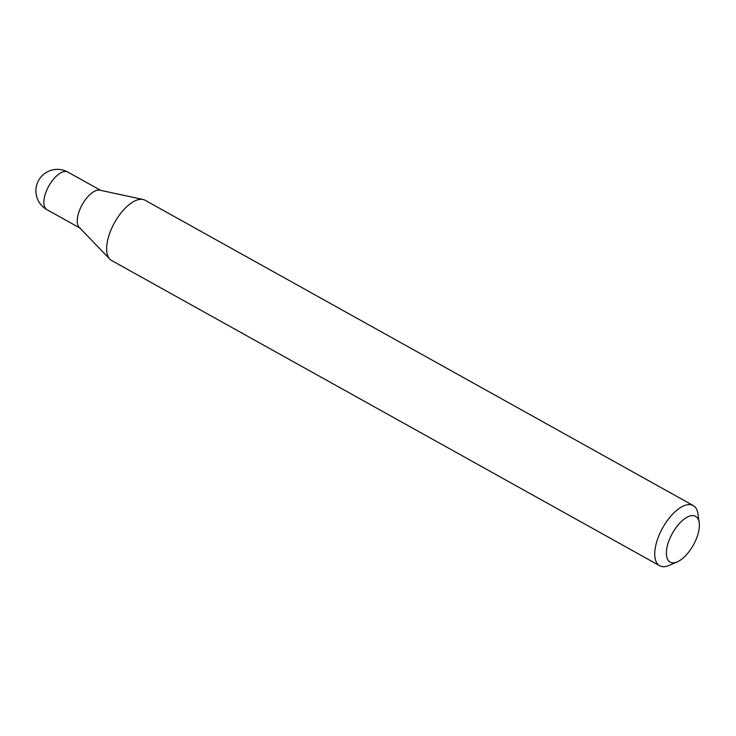 <?xml version="1.0" encoding="UTF-8"?>
<svg xmlns="http://www.w3.org/2000/svg" width="736" height="736" viewBox="0 0 736 736"><rect width="100%" height="100%" fill="white"/><g stroke="black" fill="none" stroke-linecap="round" stroke-linejoin="round"><path stroke-width="1.1" d="M100.749 190.431A21.51 9.862 119.1 0 0 81.88 205.206A21.51 9.862 119.1 0 0 80.334 228.252M699.2 522.624L697.94 513.811A34.463 15.806 119.1 0 0 693.211 505.522L145.112 200.266A34.463 15.806 119.1 0 0 143.042 199.493L99.967 190.192A21.51 9.862 119.1 0 0 81.595 205.749A21.51 9.862 119.1 0 0 79.24 227.406L109.83 259.127A34.463 15.806 119.1 0 0 111.578 260.48L659.677 565.736A34.463 15.806 119.1 0 0 669.208 565.386L677.368 561.826A26.192 12.015 119.1 0 0 694.076 543.72A26.192 12.015 119.1 0 0 699.2 522.624A26.192 12.015 119.1 0 0 688.353 516.589A26.192 12.015 119.1 0 0 671.655 534.686A26.192 12.015 119.1 0 0 677.368 561.826M693.211 505.522A34.463 15.806 119.1 0 0 661.692 529.681A34.463 15.806 119.1 0 0 659.677 565.736M143.042 199.493A34.463 15.806 119.1 0 0 113.592 224.425A34.463 15.806 119.1 0 0 109.83 259.127M46.938 209.659A21.51 21.51 0 0 1 38.346 180.9A21.51 21.51 0 0 1 67.868 172.077A21.51 9.862 119.1 0 0 67.353 171.828A21.51 9.862 119.1 0 0 48.199 187.156A21.51 9.862 119.1 0 0 46.938 209.659L79.736 227.921M67.868 172.077L100.666 190.339"/></g></svg>
